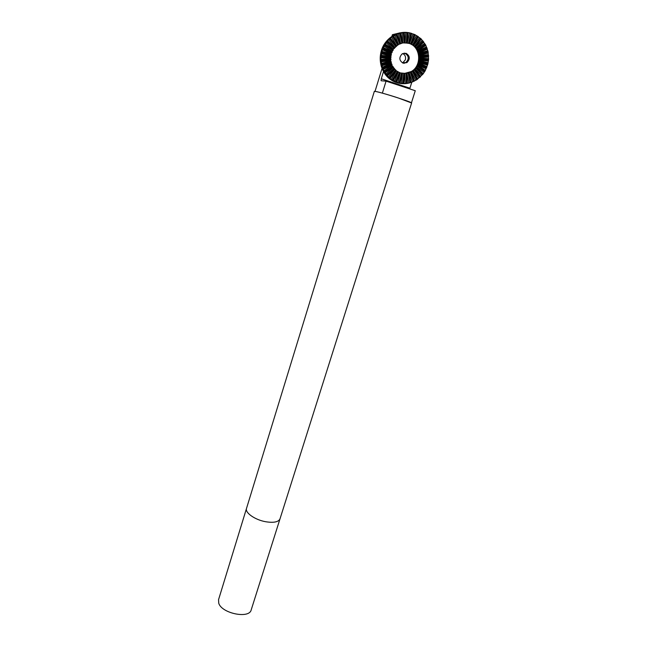 <?xml version="1.0" encoding="UTF-8"?>
<svg xmlns="http://www.w3.org/2000/svg" width="647" height="647" viewBox="0 0 647 647"><rect width="100%" height="100%" fill="white"/><g stroke="black" fill="none" stroke-linecap="round" stroke-linejoin="round"><path stroke-width="0.97" d="M398.083 97.899L411.613 102.994L279.997 518.878C278.445 522.072 273.624 523.019 265.529 521.708C254.861 519.8 244.784 512.634 246.523 508.396L374.33 91.381C374.031 90.717 386.671 94.171 398.083 97.899M402.628 62.961L405.378 59.791C406.017 56.912 405.127 54.833 402.709 53.547M408.014 59.759L405.863 62.622L403.922 63.325L405.863 62.622C409.227 59.055 408.961 55.965 405.054 53.345L404.011 53.135C407.319 53.919 408.653 56.127 408.014 59.759M410.473 102.315L407.942 101.296M386.073 94.195L381.423 92.885M411.557 102.469L415.269 90.726L386.065 81.134L382.401 93.006M400.186 32.795L392.397 34.695L391.856 36.475M382.021 68.525L375.025 91.364M381.35 80.786L386.065 81.134M381.067 80.689L381.293 78.797L409.915 88.202L411.815 82.177M401.916 32.552L394.824 34.76M383.493 71.623L381.293 78.797M394.929 34.404L392.397 34.695M409.915 88.202L409.737 88.906M406.114 53.305L402.119 53.887C398.851 57.494 399.159 60.575 403.057 63.131L406.923 62.613C410.303 59.039 410.036 55.941 406.114 53.305M411.031 82.46L409.122 83.026C404.957 84.061 400.849 83.924 396.805 82.614C381.318 78.206 375.155 55.181 386.275 41.804C389.082 38.246 392.494 35.642 396.53 33.992C401.561 32.026 406.599 31.832 411.646 33.401M400.169 72.909L396.085 70.701L392.001 65.573L390.553 60.681L391.103 53.814L393.336 49.14L398.237 44.586L402.838 42.912L409.066 43.139L414.525 46.107L417.703 50.191L417.477 50.87L418.649 52.367L418.415 53.418L419.151 54.113L418.868 55.771L419.499 56.499L419.021 61.869L416.15 67.814L412.317 71.356L406.462 73.499L400.169 72.909M403.971 73.572L411.274 71.55C422.03 65.703 420.744 46.81 409.187 43.438L404.246 42.751M397.865 82.727L403.712 83.6L407.4 83.342L412.39 81.959L416.814 79.743L423.089 73.944L425.241 70.677L427.813 64.215L428.613 59.37L428.055 51.485L425.71 45.031L421.148 38.909L415.01 34.655L409.494 32.86L404.318 32.471L398.358 33.563L391.556 37.097L387.553 40.818L387.731 41.481L385.183 44.02L385.458 44.732L383.97 46.147L383.339 49.196L382.409 49.859L381.948 51.372L382.442 52.132L381.398 53.782L381.698 57.041L380.97 57.801L380.962 59.37L381.681 60.098L381.132 61.821L382.369 64.967L381.876 65.735L383.566 68.711L383.178 69.464L383.833 70.846L384.836 71.388L385.005 72.901L387.496 75.311L387.318 75.966L391.217 79.484L397.865 82.727L400.323 72.957M425.241 70.677L417.452 65.816M424.772 71.477L417.169 66.309M423.089 73.944L416.15 67.814M422.515 74.664L415.795 68.25M420.51 76.823L414.573 69.569M419.846 77.438L414.169 69.949M417.558 79.241L412.778 71.049M416.814 79.743L412.317 71.356M414.315 81.158L410.788 72.221M413.506 81.53L410.295 72.448M410.837 82.509L408.669 73.038M409.996 82.735L408.152 73.184M407.23 83.261L406.462 73.499M406.365 83.35L405.936 73.556M403.566 83.406L404.229 73.588M402.701 83.35L403.704 73.548M399.935 82.937L402.013 73.297M399.094 82.735L401.504 73.168M396.433 81.862L399.886 72.634M395.632 81.522L399.393 72.424M393.141 80.204L397.881 71.615M392.397 79.727L397.428 71.324M390.141 78.004L396.053 70.264M389.478 77.405L395.649 69.9M387.496 75.311L394.452 68.622M386.93 74.607L394.104 68.194M385.288 72.189L393.109 66.714M384.836 71.388L392.834 66.229M383.566 68.711L392.066 64.595M383.234 67.846L391.872 64.069M382.369 64.967L391.354 62.314M382.175 64.053L391.233 61.756M381.746 61.044L390.974 59.936M381.681 60.098L390.942 59.362M381.698 57.041L390.95 57.502M381.77 56.095L390.998 56.928M382.231 53.062L391.281 55.084M382.442 52.132L391.411 54.518M383.339 49.196L391.961 52.747M383.679 48.315L392.171 52.205M384.989 45.557L392.964 50.531M385.458 44.732L393.255 50.037M387.149 42.217L394.282 48.517M387.731 41.481L394.63 48.064M389.761 39.281L395.867 46.73M390.44 38.65L396.279 46.349M392.761 36.806L397.687 45.233M393.513 36.297L398.14 44.926M396.069 34.865L399.692 44.053M396.886 34.485L400.186 43.826M399.603 33.498L401.836 43.228M400.469 33.272L402.353 43.082M403.275 32.754L404.06 42.775M404.157 32.673L404.593 42.718M406.995 32.641L406.316 42.702M407.877 32.706L406.85 42.734M410.667 33.159L408.548 43.009M411.524 33.377L409.066 43.139M414.201 34.299L410.691 43.697M415.01 34.655L411.185 43.907M417.501 36.03L412.697 44.74M418.245 36.515L413.15 45.031M420.493 38.294L414.525 46.107M421.148 38.909L414.921 46.479M423.106 41.052L416.11 47.781M423.656 41.772L416.45 48.218M425.265 44.231L417.436 49.706M425.71 45.031L417.703 50.191M426.931 47.732L418.455 51.833M427.246 48.606L418.649 52.367M428.055 51.485L419.151 54.113M428.241 52.407L419.264 54.671M428.621 55.399L419.499 56.499M428.67 56.338L419.531 57.073M428.613 59.37L419.499 58.917M428.532 60.308L419.45 59.492M428.039 63.301L419.151 61.311M427.813 64.215L419.021 61.869M426.551 67.967L418.253 64.166M426.899 67.102L418.463 63.632M426.769 66.471L418.156 62.929M427.238 64.983L418.261 62.597M427.804 62.613L418.738 60.583M428.063 61.069L418.795 60.236M428.314 57.082L418.989 57.826M428.282 58.642L418.981 58.181M427.99 53.111L418.827 55.424M428.185 54.647L418.868 55.771M427.093 49.253L418.318 53.086M427.505 50.733L418.415 53.418M425.637 45.605L417.477 50.87M426.268 46.996L417.614 51.178M423.672 42.257L416.312 48.832M424.497 43.519L416.506 49.115M421.221 39.297L414.873 47.021M422.232 40.405L415.099 47.263M418.366 36.798L413.174 45.484M419.531 37.712L413.433 45.686M415.164 34.817L411.266 44.255M416.45 35.528L411.549 44.417M411.702 33.418L409.187 43.373M413.077 33.895L409.502 43.478M408.055 32.625L407.003 42.864M409.494 32.86L407.327 42.912M404.318 32.471L404.763 42.726M405.782 32.455L405.087 42.718M400.59 32.957L402.515 42.969M402.038 32.69L402.838 42.912M396.959 34.065L400.323 43.6M398.358 33.563L400.639 43.486M393.522 35.779L398.237 44.586M394.832 35.043L398.536 44.417M390.359 38.052L396.32 45.913M391.556 37.097L396.587 45.694M387.553 40.818L394.605 47.538M388.604 39.685L394.832 47.288M385.183 44.02L393.141 49.431M386.057 42.726L393.336 49.14M383.299 47.563L391.961 51.542M383.97 46.147L392.114 51.226M381.948 51.372L391.103 53.814M382.409 49.859L391.209 53.475M381.164 55.343L390.586 56.192M381.398 53.782L390.642 55.844M380.962 59.37L390.416 58.618M380.97 57.801L390.416 58.262M381.35 63.366L390.602 61.028M381.132 61.821L390.553 60.681M382.32 67.223L391.136 63.366M381.876 65.735L391.031 63.034M383.833 70.846L392.001 65.573M383.178 69.464L391.856 65.266M385.855 74.146L393.174 67.603M385.005 72.901L392.988 67.32M388.337 77.05L394.638 69.391M387.318 75.966L394.411 69.148M391.217 79.484L396.344 70.903M390.052 78.594L396.085 70.701M394.419 81.393L398.253 72.1M393.133 80.713L397.962 71.946M396.498 82.274L400.016 72.86M401.472 83.455L402.491 73.451M400.048 83.245L402.175 73.402M405.151 83.576L404.715 73.572M403.712 83.6L404.391 73.58M408.823 83.067L406.939 73.321M407.4 83.342L406.623 73.378M412.39 81.959L409.106 72.69M411.015 82.46L408.799 72.804M415.762 80.268L411.168 71.712M414.476 80.996L410.877 71.874M418.868 78.044L413.077 70.402M417.695 78.974L412.81 70.612M421.634 75.335L414.776 68.792M420.599 76.443L414.541 69.043M423.987 72.197L416.223 66.924M423.122 73.467L416.029 67.207M425.872 68.719L417.404 64.846M425.192 70.119L417.25 65.153M374.33 91.381L375.794 91.494C382.514 92.675 412.948 102.452 411.613 102.994L251.182 609.943C249.297 619.033 221.824 613.477 218.759 603.295L218.54 599.712L246.507 508.445M392.737 80.802C379.757 74.365 375.988 54.024 385.863 42.023C389.793 37.114 394.694 34.105 400.566 33.005M406.923 62.613L403.251 62.622M396.951 34.097L396.53 33.992M381.495 67.07C378.843 58.044 380.29 49.698 385.863 42.023L386.275 41.804"/></g></svg>
